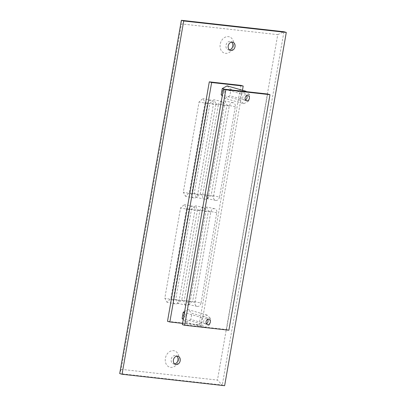 <?xml version="1.0" encoding="UTF-8"?>
<svg xmlns="http://www.w3.org/2000/svg" width="406" height="406" viewBox="0 0 406 406"><rect width="100%" height="100%" fill="white"/><g stroke="black" fill="none" stroke-linecap="round" stroke-linejoin="round"><path stroke-width="0.3" stroke-dasharray="2.03 1.52" d="M245.457 91.548L241.108 93.887L240.022 100.12L243.818 103.718L224.97 98.364L222.275 95.806M240.022 100.12L222.397 95.111M243.818 103.718L248.7 101.089L229.852 95.73L224.97 98.364M248.7 101.089L249.786 94.857L230.943 89.503L229.852 95.73M227.147 85.899L230.943 89.503M249.786 94.857L246.412 91.654M241.108 93.887L224.731 89.234M209.653 324.83L210.739 318.598L206.943 315L202.061 317.634L200.975 323.861L204.766 327.464L209.653 324.83L190.805 319.476L185.923 322.105L183.223 319.547M204.766 327.464L185.923 322.105M210.739 318.598L191.891 313.244L190.805 319.476M206.943 315L188.095 309.646L191.891 313.244M184.628 311.514L188.095 309.646M202.061 317.634L184.431 312.625M200.975 323.861L183.345 318.852M267.63 94.025L226.528 329.54L182.34 324.612M228.882 330.21L226.528 329.54M245.478 99.947A2.7 2.131 -74.1 0 1 244.442 100.14A2.7 2.131 -74.1 0 1 244.168 100.084A2.7 2.131 -74.1 0 1 242.854 96.907A2.7 2.131 -74.1 0 1 245.645 94.892A2.7 2.131 -74.1 0 1 246.686 95.699M206.431 323.694A2.7 2.131 -74.1 0 1 205.395 323.881A2.7 2.131 -74.1 0 1 205.116 323.826A2.7 2.131 -74.1 0 1 203.807 320.649A2.7 2.131 -74.1 0 1 206.593 318.639A2.7 2.131 -74.1 0 1 207.639 319.441M242.473 90.259L201.422 325.49L182.553 323.384M201.422 325.49L199.062 324.82L167.5 321.298M240.854 85.372L199.062 324.82M178.807 359.762A8.496 6.714 105.9 0 0 170.012 351.413A8.496 6.714 105.9 0 0 167.49 365.862A8.496 6.714 105.9 0 0 178.807 359.762M174.59 363.918A4.299 3.395 -74.1 0 1 173.403 363.852A4.299 3.395 -74.1 0 1 171.185 359.335A4.299 3.395 -74.1 0 1 175.752 355.585A4.299 3.395 -74.1 0 1 176.798 356.153M233.617 45.736A8.496 6.714 105.9 0 0 224.817 37.388A8.496 6.714 105.9 0 0 222.295 51.836A8.496 6.714 105.9 0 0 233.617 45.736M229.4 49.892A4.299 3.395 -74.1 0 1 228.208 49.821A4.299 3.395 -74.1 0 1 225.99 45.31A4.299 3.395 -74.1 0 1 230.557 41.554A4.299 3.395 -74.1 0 1 231.608 42.122M121.191 369.338L119.704 373.581L222.28 385.03L217.454 380.082L121.191 369.338L181.477 23.908L277.74 34.652L217.454 380.082M277.74 34.652L283.936 31.749L222.28 385.03L224.635 385.7M181.365 20.3L181.477 23.908M201.016 303.028A3.796 2.999 -74.1 0 1 197.154 306.388A3.796 2.999 -74.1 0 1 195.022 302.358L210.78 212.074A3.796 2.999 -74.1 0 1 214.642 208.714A3.796 2.999 -74.1 0 1 216.774 212.744L201.016 303.028L192.662 301.282L188.8 304.642L186.664 300.613L202.421 210.328L206.284 206.969L208.42 210.998L192.662 301.282M197.489 209.78L181.736 300.059L177.874 303.424L175.737 299.395L191.495 209.11L195.357 205.751L197.489 209.78L205.847 211.526L190.089 301.805A3.796 2.999 -74.1 0 1 186.222 305.17A3.796 2.999 -74.1 0 1 184.091 301.14L199.848 210.856A3.796 2.999 -74.1 0 1 203.716 207.496A3.796 2.999 -74.1 0 1 205.847 211.526M186.562 208.557L170.804 298.841L166.942 302.201L164.811 298.171L180.563 207.887L184.425 204.528L186.562 208.557L194.921 210.303L179.163 300.587A3.796 2.999 -74.1 0 1 175.296 303.947A3.796 2.999 -74.1 0 1 173.164 299.917L188.922 209.633A3.796 2.999 -74.1 0 1 192.789 206.273A3.796 2.999 -74.1 0 1 194.921 210.303M219.514 197.042A3.796 2.999 -74.1 0 1 215.647 200.402A3.796 2.999 -74.1 0 1 213.52 196.372L229.273 106.093A3.796 2.999 -74.1 0 1 233.14 102.733A3.796 2.999 -74.1 0 1 235.272 106.763L219.514 197.042L211.161 195.296L207.299 198.656L205.162 194.626L220.92 104.347L224.782 100.982L226.913 105.017L211.161 195.296M218.347 104.87A3.796 2.999 -74.1 0 1 222.214 101.51A3.796 2.999 -74.1 0 1 224.345 105.54L208.588 195.824A3.796 2.999 -74.1 0 1 204.72 199.184A3.796 2.999 -74.1 0 1 202.589 195.154L218.347 104.87L209.988 103.124L213.85 99.764L215.987 103.794L200.229 194.078L196.367 197.438L194.235 193.408L209.988 103.124M205.06 102.576L189.303 192.855L185.44 196.22L183.304 192.19L199.062 101.906L202.924 98.546L205.06 102.576L213.414 104.322L197.656 194.601A3.796 2.999 -74.1 0 1 193.794 197.966A3.796 2.999 -74.1 0 1 191.662 193.936L207.42 103.652A3.796 2.999 -74.1 0 1 211.282 100.292A3.796 2.999 -74.1 0 1 213.414 104.322M185.131 314.762L186.318 314.894L186.146 315.873L184.963 315.741L184.705 317.213L183.918 317.127L184.172 315.655L182.989 315.523L183.162 314.538L184.344 314.67L184.603 313.199L185.39 313.29L185.014 314.726L186.197 314.858L186.029 315.843L184.847 315.706L184.588 317.182L183.796 317.091L184.055 315.619L182.873 315.487L183.045 314.508L184.228 314.64L184.481 313.168L185.273 313.254L185.014 314.726M223.894 91.964L225.076 92.096L225.249 91.117L224.066 90.985L224.32 89.513L223.533 89.421L223.275 90.893L222.092 90.761L221.92 91.746L223.107 91.878L222.848 93.35L223.635 93.436L223.894 91.964L225.193 92.132L225.366 91.147L224.183 91.015L224.442 89.543L223.65 89.457L223.391 90.929L222.209 90.797L222.041 91.776L223.224 91.908L222.965 93.38L223.757 93.471L224.01 92M195.022 302.358L186.664 300.613M216.774 212.744L208.42 210.998M210.78 212.074L202.421 210.328M190.089 301.805L181.736 300.059M199.848 210.856L191.495 209.11M184.091 301.14L175.737 299.395M179.163 300.587L170.804 298.841M188.922 209.633L180.563 207.887M173.164 299.917L164.811 298.171M213.52 196.372L205.162 194.626M235.272 106.763L226.913 105.017M229.273 106.093L220.92 104.347M224.345 105.54L215.987 103.794M202.589 195.154L194.235 193.408M208.588 195.824L200.229 194.078M207.42 103.652L199.062 101.906M191.662 193.936L183.304 192.19M197.656 194.601L189.303 192.855M248 95.562L245.645 94.892M246.523 100.754L244.168 100.084M208.948 319.304L206.593 318.639M207.476 324.495L205.116 323.826M232.795 42.194L230.557 41.554M230.446 50.461L228.208 49.821M177.99 356.219L175.752 355.585M175.641 364.486L173.403 363.852M197.154 306.388L188.795 304.642M214.642 208.714L206.289 206.969M203.716 207.496L195.357 205.751M186.222 305.165L177.869 303.419M192.784 206.273L184.431 204.528M175.296 303.947L166.942 302.201M215.652 200.402L207.293 198.656M233.14 102.733L224.782 100.987M222.214 101.51L213.855 99.764M204.72 199.184L196.367 197.438M211.282 100.292L202.929 98.546M193.794 197.966L185.435 196.22"/><path stroke-width="0.61" d="M222.275 95.806L221.174 94.765L222.265 88.533L227.147 85.899L245.995 91.259L245.457 91.548L246.412 91.654L245.995 91.259M222.397 95.111L221.174 94.765M224.731 89.234L222.265 88.533M184.431 312.625L183.213 312.275L184.628 311.514M183.345 318.852L182.127 318.507L183.213 312.275M183.223 319.547L182.127 318.507M184.694 325.277L225.802 89.762L269.985 94.689L228.882 330.21L184.694 325.277L182.34 324.612L223.447 89.092L245.457 91.548M225.802 89.762L223.447 89.092M269.985 94.689L267.63 94.025L246.412 91.654M246.797 100.805A2.7 2.131 -74.1 0 1 246.523 100.754A2.7 2.131 -74.1 0 1 245.209 97.577A2.7 2.131 -74.1 0 1 248 95.562A2.7 2.131 -74.1 0 1 249.355 98.567A2.7 2.131 -74.1 0 1 246.797 100.805M246.686 95.699A2.7 2.131 -74.1 0 1 245.478 99.947M207.75 324.551A2.7 2.131 -74.1 0 1 207.476 324.495A2.7 2.131 -74.1 0 1 206.162 321.319A2.7 2.131 -74.1 0 1 208.948 319.304A2.7 2.131 -74.1 0 1 210.308 322.313A2.7 2.131 -74.1 0 1 207.75 324.551M207.639 319.441A2.7 2.131 -74.1 0 1 206.431 323.694M182.553 323.384L169.86 321.963L211.648 82.519L243.209 86.042L242.473 90.259M169.86 321.963L167.5 321.298L209.293 81.85L240.854 85.372L243.209 86.042M211.648 82.519L209.293 81.85M176.798 356.153A4.299 3.395 -74.1 0 1 177.97 360.097A4.299 3.395 -74.1 0 1 174.59 363.918M231.608 42.122A4.299 3.395 -74.1 0 1 232.775 46.071A4.299 3.395 -74.1 0 1 229.4 49.892M286.296 32.419L283.936 31.749L181.365 20.3L183.72 20.97L286.296 32.419L224.635 385.7L122.064 374.251L183.72 20.97M228.228 45.949A4.299 3.395 -74.1 0 1 232.795 42.194A4.299 3.395 -74.1 0 1 234.886 47.253A4.299 3.395 -74.1 0 1 230.446 50.461A4.299 3.395 -74.1 0 1 228.228 45.949M173.423 359.975A4.299 3.395 -74.1 0 1 177.99 356.219A4.299 3.395 -74.1 0 1 180.081 361.279A4.299 3.395 -74.1 0 1 175.641 364.486A4.299 3.395 -74.1 0 1 173.423 359.975M181.365 20.3L119.704 373.581L122.064 374.251"/></g></svg>
